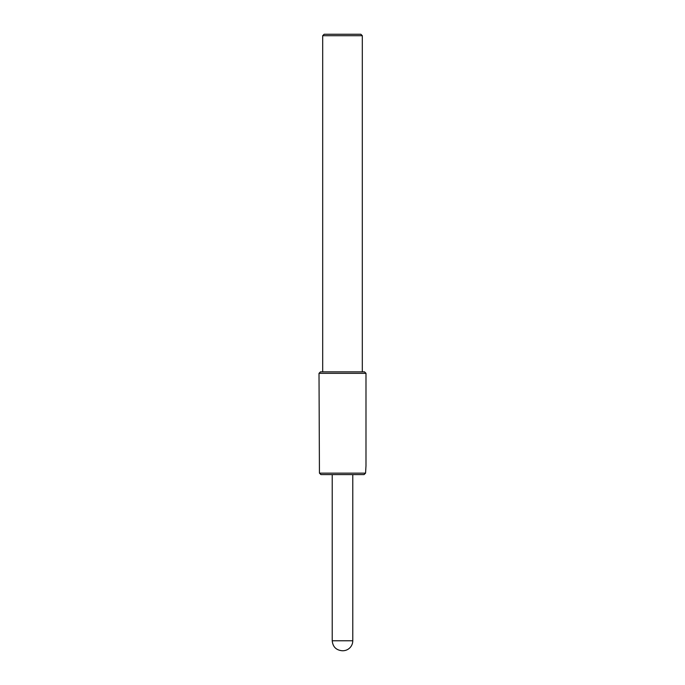 <?xml version="1.0" encoding="UTF-8"?>
<svg xmlns="http://www.w3.org/2000/svg" width="685" height="685" viewBox="0 0 685 685"><rect width="100%" height="100%" fill="white"/><g stroke="black" fill="none" stroke-linecap="round" stroke-linejoin="round"><path stroke-width="1.03" d="M362.314 371.861L362.314 35.714L322.686 35.714L322.686 371.861M365.567 473.138L364.069 474.611L365.567 473.138L365.987 465.8L365.987 373.325L319.013 373.325L319.433 473.138L320.931 474.611L319.433 473.138L365.567 473.138M364.069 474.611L320.931 474.611M362.314 35.714L360.849 34.25L324.151 34.25L322.686 35.714M365.987 373.325L364.514 371.861L320.486 371.861L319.013 373.325M342.791 650.75L342.209 650.75L342.791 650.75A9.984 9.984 0 0 0 352.775 640.766L352.775 474.611M342.209 650.75C336.147 650.159 332.816 646.828 332.225 640.766L352.775 640.766M332.225 640.766L332.225 474.611"/></g></svg>
